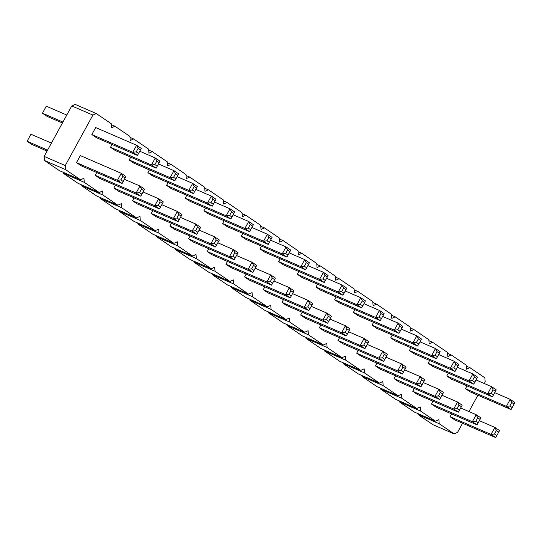 <?xml version="1.0" encoding="UTF-8"?>
<svg xmlns="http://www.w3.org/2000/svg" width="542" height="542" viewBox="0 0 542 542"><rect width="100%" height="100%" fill="white"/><g stroke="black" fill="none" stroke-linecap="round" stroke-linejoin="round"><path stroke-width="0.81" d="M484.297 383.519L485.192 381.893L484.86 377.815L469.914 367.652L466.506 369.183L466.174 365.112L451.229 354.949L447.827 356.48L447.496 352.408L432.55 342.239L429.149 343.777L428.817 339.698L413.871 329.536L410.463 331.067L410.131 326.995L395.186 316.833L391.785 318.364L391.453 314.292L376.507 304.13L373.106 305.661L372.774 301.582L357.828 291.42L354.421 292.958L354.089 288.879L339.143 278.717L335.742 280.248L335.41 276.176L320.464 266.014L317.063 267.545L316.731 263.473L301.786 253.304L298.385 254.842L298.046 250.763L283.107 240.601L279.699 242.132L279.367 238.06L264.421 227.897L261.02 229.429L260.688 225.357L245.743 215.188L242.342 216.725L242.003 212.647L227.064 202.484L223.656 204.022L223.324 199.944L208.379 189.781L204.978 191.312L204.646 187.241L189.7 177.078L186.299 178.609L185.967 174.538L171.021 164.368L167.613 165.906L167.282 161.828L152.336 151.665L148.935 153.196L148.603 149.125L133.657 138.962L130.256 140.493L129.924 136.421L114.979 126.252L111.571 127.79L111.239 123.712L96.293 113.549L75.169 104.416L71.761 105.947L44.132 156.414L65.264 165.554L65.596 169.626L80.541 179.788L83.942 178.257L84.274 182.329L99.22 192.498L102.621 190.96L102.96 195.039L117.899 205.201L121.306 203.67L121.638 207.742L136.584 217.904L139.985 216.373L140.317 220.445L155.263 230.607L158.664 229.076L158.996 233.155L173.941 243.317L177.349 241.779L177.681 245.858L192.627 256.02L196.028 254.489L196.36 258.561L211.305 268.724L214.707 267.192L215.038 271.264L229.984 281.433L233.392 279.896L233.724 283.974L248.67 294.137L252.071 292.605L252.403 296.677L267.348 306.84L270.749 305.309L271.081 309.38L286.027 319.55L289.435 318.012L289.767 322.09L304.712 332.253L308.113 330.715L308.445 334.793L323.391 344.956L326.792 343.425L327.124 347.497L342.07 357.659L345.471 356.128L345.81 360.2L360.748 370.369L364.156 368.831L364.488 372.91L379.434 383.072L382.835 381.541L383.167 385.613L398.113 395.775L401.514 394.244L401.852 398.316L416.791 408.485L420.199 406.947L420.531 411.026L435.477 421.188L438.878 419.657L439.21 423.729L454.155 433.891L457.556 432.36L462.55 423.248M44.132 156.414L44.464 160.486L65.596 169.626M71.761 105.947L92.892 115.08L65.264 165.554M44.464 160.486L59.41 170.655L80.541 179.788M63.068 172.234L63.15 173.196L78.089 183.359L99.22 192.498M81.747 184.937L81.828 185.899L96.774 196.062L117.899 205.201M100.433 197.647L100.507 198.602L115.453 208.772L136.584 217.904M119.111 210.35L119.193 211.312L134.131 221.475L155.263 230.607M137.79 223.053L137.871 224.015L152.817 234.178L173.941 243.317M156.475 235.763L156.55 236.718L171.496 246.881L192.627 256.02M175.154 248.466L175.229 249.422L190.174 259.591L211.305 268.724M193.833 261.169L193.914 262.132L208.86 272.294L229.984 281.433M212.518 273.873L212.593 274.835L227.538 284.997L248.67 294.137M231.197 286.582L231.271 287.538L246.217 297.707L267.348 306.84M249.876 299.286L249.957 300.248L264.902 310.41L286.027 319.55M268.554 311.989L268.636 312.951L283.581 323.113L304.712 332.253M287.24 324.699L287.314 325.654L302.26 335.816L323.391 344.956M305.918 337.402L306 338.364L320.945 348.526L342.07 357.659M324.597 350.105L324.678 351.067L339.624 361.229L360.748 370.369M343.282 362.815L343.357 363.77L358.303 373.933L379.434 383.072M361.961 375.518L362.042 376.473L376.981 386.642L398.113 395.775M380.64 388.221L380.721 389.183L395.667 399.346L416.791 408.485M399.325 400.924L399.4 401.886L414.345 412.049L435.477 421.188M418.004 413.634L418.085 414.589L433.024 424.752L454.155 433.891M468.945 411.561L477.902 395.206M96.293 113.549L92.892 115.08M290.221 297.829L291.339 295.857L289.001 294.265L285.553 294.652L290.221 297.829L249.286 280.126L244.618 276.948L285.553 294.652L289.387 287.646L290.918 290.763L293.256 292.348L294.062 290.824L289.387 287.646L273.866 280.932M246.149 274.144L244.618 276.948M227.471 261.44L225.933 264.245L266.874 281.948L270.709 274.943L272.24 278.06L270.322 281.562L266.874 281.948L271.542 285.126L272.653 283.148L270.322 281.562M271.542 285.126L230.607 267.423L225.933 264.245M252.863 272.423L253.974 270.444L251.637 268.859L248.189 269.245L252.863 272.423L211.922 254.72L207.254 251.542L248.189 269.245L252.03 262.233L253.554 265.35L255.892 266.942L256.698 265.411L252.03 262.233L236.508 255.526M208.792 248.737L207.254 251.542M171.428 223.324L169.89 226.129L210.831 243.832L214.666 236.827L216.197 239.943L214.28 243.446L210.831 243.832L215.499 247.01L216.61 245.038L214.28 243.446M215.499 247.01L174.565 229.307L169.89 226.129M234.178 259.713L235.296 257.741L232.958 256.149L229.51 256.542L234.178 259.713L193.243 242.01L188.575 238.839L229.51 256.542L233.351 249.53L234.876 252.647L237.213 254.239L238.019 252.708L233.351 249.53L217.83 242.816M190.107 236.027L188.575 238.839M123.21 181.509L125.934 176.475L121.266 173.298L80.324 155.595L76.49 162.607L117.424 180.31L121.266 173.298L122.79 176.414L120.873 179.924L117.424 180.31L122.099 183.487L123.21 181.509L120.873 179.924M122.099 183.487L81.158 165.784L76.49 162.607M140.778 196.19L141.889 194.212L139.551 192.627L136.11 193.013L140.778 196.19L99.836 178.487L95.168 175.31L136.11 193.013L139.944 186.001L141.476 189.124L143.806 190.709L144.612 189.178L139.944 186.001L124.423 179.294M96.706 172.505L95.168 175.31M134.07 197.918L132.533 200.723L173.467 218.426L177.309 211.414L178.833 214.53L176.916 218.04L173.467 218.426L178.135 221.603L179.253 219.625L176.916 218.04M178.135 221.603L137.201 203.9L132.533 200.723M159.456 208.894L160.567 206.922L158.237 205.33L154.788 205.716L159.456 208.894L118.522 191.19L113.847 188.013L154.788 205.716L158.623 198.711L160.154 201.827L162.492 203.413L163.298 201.888L158.623 198.711L143.102 191.997M115.385 185.208L113.847 188.013M196.821 234.307L197.932 232.328L195.594 230.743L192.146 231.129L196.821 234.307L155.879 216.604L151.211 213.426L192.146 231.129L195.987 224.117L197.518 227.24L199.849 228.826L200.655 227.294L195.987 224.117L180.466 217.41M152.749 210.621L151.211 213.426M156.13 168.149L157.241 166.177L154.904 164.585L151.455 164.978L156.13 168.149L115.189 150.452L110.521 147.275L151.455 164.978L155.297 157.966L156.821 161.082L159.158 162.675L159.965 161.143L155.297 157.966L139.775 151.252M112.059 144.47L110.521 147.275M138.556 153.474L141.286 148.44L136.611 145.263L95.677 127.56L91.842 134.565L132.776 152.268L136.611 145.263L138.142 148.379L136.225 151.882L132.776 152.268L137.444 155.446L138.556 153.474L136.225 151.882M137.444 155.446L96.51 137.743L91.842 134.565M193.487 193.562L194.598 191.583L192.268 189.998L188.819 190.384L193.487 193.562L152.553 175.859L147.885 172.681L188.819 190.384L192.654 183.379L194.185 186.495L196.522 188.081L197.329 186.55L192.654 183.379L177.132 176.665M149.416 169.876L147.885 172.681M174.809 180.859L175.92 178.88L173.582 177.295L170.141 177.681L174.809 180.859L133.874 163.156L129.199 159.978L170.141 177.681L173.975 170.669L175.506 173.786L177.837 175.378L178.643 173.847L173.975 170.669L158.454 163.962M130.737 157.173L129.199 159.978M268.209 244.381L269.327 242.41L266.989 240.817L263.541 241.204L268.209 244.381L227.274 226.678L222.606 223.5L263.541 241.204L267.382 234.198L268.907 237.315L271.244 238.9L272.05 237.376L267.382 234.198L251.861 227.484M224.144 220.696L222.606 223.5M249.53 231.678L250.641 229.7L248.311 228.114L244.862 228.5L249.53 231.678L208.595 213.975L203.921 210.797L244.862 228.5L248.697 221.488L250.228 224.612L252.565 226.197L253.371 224.666L248.697 221.488L233.175 214.781M205.459 207.993L203.921 210.797M230.851 218.975L231.962 216.996L229.625 215.411L226.183 215.797L230.851 218.975L189.91 201.272L185.242 198.094L226.183 215.797L230.018 208.785L231.549 211.902L233.88 213.494L234.686 211.963L230.018 208.785L214.497 202.071M186.78 195.289L185.242 198.094M212.173 206.265L213.284 204.293L210.946 202.701L207.498 203.094L212.173 206.265L171.231 188.562L166.563 185.391L207.498 203.094L211.339 196.082L212.864 199.199L215.201 200.784L216.007 199.26L211.339 196.082L195.818 189.368M168.101 182.579L166.563 185.391M286.894 257.091L288.005 255.113L285.668 253.527L282.219 253.913L286.894 257.091L245.953 239.388L241.285 236.21L282.219 253.913L286.061 246.901L287.592 250.018L289.923 251.61L290.729 250.079L286.061 246.901L270.539 240.187M242.823 233.406L241.285 236.21M305.573 269.794L306.684 267.816L304.353 266.23L300.905 266.617L305.573 269.794L264.638 252.091L259.964 248.913L300.905 266.617L304.74 259.604L306.271 262.728L308.608 264.313L309.414 262.782L304.74 259.604L289.218 252.897M261.501 246.109L259.964 248.913M380.294 320.613L381.412 318.635L379.075 317.05L375.626 317.436L380.294 320.613L339.36 302.91L334.692 299.733L375.626 317.436L379.461 310.43L380.992 313.547L383.329 315.132L384.136 313.601L379.461 310.43L363.939 303.716M336.223 296.928L334.692 299.733M361.616 307.91L362.727 305.932L360.396 304.347L356.948 304.733L361.616 307.91L320.681 290.207L316.006 287.03L356.948 304.733L360.782 297.721L362.313 300.837L364.644 302.429L365.45 300.898L360.782 297.721L345.261 291.013M317.544 284.225L316.006 287.03M346.263 335.945L347.381 333.974L345.044 332.382L341.596 332.768L346.263 335.945L305.329 318.242L300.661 315.065L341.596 332.768L345.43 325.762L346.961 328.879L349.299 330.464L350.105 328.94L345.43 325.762L329.909 319.048M302.192 312.26L300.661 315.065M364.949 348.648L366.06 346.677L363.723 345.085L360.274 345.478L364.949 348.648L324.008 330.945L319.34 327.774L360.274 345.478L364.116 338.465L365.64 341.582L367.977 343.174L368.784 341.643L364.116 338.465L348.594 331.751M320.878 324.963L319.34 327.774M327.585 323.242L328.696 321.264L326.365 319.678L322.917 320.065L327.585 323.242L286.65 305.539L281.976 302.361L322.917 320.065L326.751 313.052L328.283 316.176L330.613 317.761L331.419 316.23L326.751 313.052L311.23 306.345M283.513 299.557L281.976 302.361M342.937 295.2L344.048 293.229L341.711 291.637L338.262 292.03L342.937 295.2L301.996 277.497L297.328 274.327L338.262 292.03L342.104 285.017L343.628 288.134L345.965 289.726L346.772 288.195L342.104 285.017L326.582 278.303M298.866 271.515L297.328 274.327M308.906 310.539L310.017 308.561L307.68 306.975L304.231 307.361L308.906 310.539L267.965 292.836L263.297 289.658L304.231 307.361L308.073 300.349L309.597 303.466L311.935 305.058L312.741 303.527L308.073 300.349L292.551 293.635M264.835 286.853L263.297 289.658M324.252 282.497L325.369 280.526L323.032 278.934L319.584 279.32L324.252 282.497L283.317 264.794L278.649 261.617L319.584 279.32L323.425 272.314L324.949 275.431L327.287 277.016L328.093 275.485L323.425 272.314L307.897 265.6M280.18 258.812L278.649 261.617M458.349 412.177L459.46 410.199L457.13 408.614L453.681 409L458.349 412.177L417.415 394.474L412.74 391.297L453.681 409L457.516 401.988L459.047 405.111L461.384 406.696L462.191 405.165L457.516 401.988L441.994 395.281M414.278 388.492L412.74 391.297M439.67 399.474L440.781 397.496L438.444 395.911L435.002 396.297L439.67 399.474L398.736 381.771L394.061 378.594L435.002 396.297L438.837 389.285L440.368 392.401L442.699 393.993L443.505 392.462L438.837 389.285L423.316 382.571M395.599 375.789L394.061 378.594M402.306 374.061L403.417 372.083L401.087 370.498L397.638 370.884L402.306 374.061L361.372 356.358L356.704 353.181L397.638 370.884L401.473 363.878L403.004 366.995L405.341 368.58L406.148 367.049L401.473 363.878L385.951 357.164M358.235 350.376L356.704 353.181M420.992 386.764L422.103 384.793L419.765 383.201L416.317 383.587L420.992 386.764L380.05 369.061L375.382 365.891L416.317 383.587L420.158 376.582L421.683 379.698L424.02 381.283L424.826 379.759L420.158 376.582L404.637 369.868M376.92 363.079L375.382 365.891M417.658 346.026L418.77 344.048L416.439 342.463L412.99 342.849L417.658 346.026L376.724 328.323L372.049 325.146L412.99 342.849L416.825 335.837L418.356 338.953L420.687 340.545L421.493 339.014L416.825 335.837L401.304 329.123M373.587 322.341L372.049 325.146M436.337 358.729L437.455 356.751L435.118 355.166L431.669 355.552L436.337 358.729L395.403 341.026L390.735 337.849L431.669 355.552L435.504 348.54L437.035 351.663L439.372 353.248L440.179 351.717L435.504 348.54L419.982 341.833M392.266 335.044L390.735 337.849M455.023 371.433L456.134 369.461L453.796 367.869L450.348 368.255L455.023 371.433L414.081 353.73L409.413 350.552L450.348 368.255L454.189 361.25L455.714 364.366L458.051 365.952L458.857 364.427L454.189 361.25L438.668 354.536M410.951 347.747L409.413 350.552M473.701 384.136L474.812 382.164L472.475 380.572L469.033 380.965L473.701 384.136L432.767 366.433L428.092 363.262L469.033 380.965L472.868 373.953L474.399 377.069L476.73 378.662L477.536 377.13L472.868 373.953L457.346 367.239M429.63 360.45L428.092 363.262M398.98 333.316L400.091 331.345L397.753 329.753L394.305 330.139L398.98 333.316L358.038 315.613L353.37 312.436L394.305 330.139L398.146 323.134L399.671 326.25L402.008 327.835L402.814 326.311L398.146 323.134L382.625 316.42M354.908 309.631L353.37 312.436M383.628 361.358L384.739 359.38L382.401 357.795L378.96 358.181L383.628 361.358L342.693 343.655L338.018 340.478L378.96 358.181L382.794 351.169L384.325 354.285L386.656 355.877L387.462 354.346L382.794 351.169L367.273 344.461M339.556 337.673L338.018 340.478M492.38 396.846L493.491 394.867L491.16 393.282L487.712 393.668L492.38 396.846L451.445 379.143L446.777 375.965L487.712 393.668L491.547 386.656L493.078 389.773L495.415 391.365L496.221 389.833L491.547 386.656L476.025 379.949M448.309 373.16L446.777 375.965M477.035 424.881L478.146 422.909L475.808 421.317L472.36 421.703L477.035 424.881L436.093 407.178L431.425 404L472.36 421.703L476.201 414.698L477.726 417.814L480.063 419.4L480.869 417.875L476.201 414.698L460.68 407.984M432.963 401.195L431.425 404M466.994 385.863L465.456 388.668L506.391 406.371L510.232 399.366L511.756 402.482L509.839 405.985L506.391 406.371L511.065 409.549L512.176 407.57L509.839 405.985M511.065 409.549L470.124 391.846L465.456 388.668M451.642 413.905L450.104 416.71L491.038 434.413L494.88 427.401L496.411 430.517L494.487 434.02L491.038 434.413L495.713 437.584L496.824 435.612L494.487 434.02M495.713 437.584L454.772 419.881L450.104 416.71M63.15 173.196L84.274 182.329M111.32 124.674L114.979 126.252M81.828 185.899L102.96 195.039M129.999 137.377L133.657 138.962M100.507 198.602L121.638 207.742M148.677 150.087L152.336 151.665M119.193 211.312L140.317 220.445M167.363 162.79L171.021 164.368M137.871 224.015L158.996 233.155M186.042 175.493L189.7 177.078M156.55 236.718L177.681 245.858M204.72 188.196L208.379 189.781M175.229 249.422L196.36 258.561M223.406 200.906L227.064 202.484M193.914 262.132L215.038 271.264M242.084 213.609L245.743 215.188M212.593 274.835L233.724 283.974M260.763 226.312L264.421 227.897M231.271 287.538L252.403 296.677M279.448 239.022L283.107 240.601M249.957 300.248L271.081 309.38M298.127 251.725L301.786 253.304M268.636 312.951L289.767 322.09M316.806 264.428L320.464 266.014M287.314 325.654L308.445 334.793M335.491 277.131L339.143 278.717M306 338.364L327.124 347.497M354.17 289.841L357.828 291.42M324.678 351.067L345.81 360.2M372.849 302.544L376.507 304.13M343.357 363.77L364.488 372.91M391.534 315.248L395.186 316.833M362.042 376.473L383.167 385.613M410.213 327.957L413.871 329.536M380.721 389.183L401.852 398.316M428.891 340.661L432.55 342.239M399.4 401.886L420.531 411.026M447.57 353.364L451.229 354.949M418.085 414.589L439.21 423.729M466.256 366.074L469.914 367.652M47.073 151.042L31.768 144.423L27.1 141.245L30.935 134.24L51.422 143.095M30.935 134.24L27.1 141.245L47.588 150.107M62.425 123.007L47.12 116.388L42.452 113.21L46.287 106.198L66.774 115.06M46.287 106.198L42.452 113.21L62.94 122.072M255.187 268.229L270.709 274.943L275.377 278.114L274.57 279.645L272.24 278.06M199.144 230.113L214.666 236.827L219.341 239.998L218.534 241.529L216.197 239.943M161.787 204.7L177.309 211.414L181.977 214.591L181.17 216.123L178.833 214.53M494.711 392.652L510.232 399.366L514.9 402.537L514.094 404.068L511.756 402.482M479.358 420.687L494.88 427.401L499.548 430.578L498.742 432.109L496.411 430.517M291.339 295.857L293.256 292.348M289.001 294.265L290.918 290.763M272.653 283.148L274.57 279.645M251.637 268.859L253.554 265.35M253.974 270.444L255.892 266.942M216.61 245.038L218.534 241.529M232.958 256.149L234.876 252.647M235.296 257.741L237.213 254.239M125.127 178.006L122.79 176.414M141.889 194.212L143.806 190.709M139.551 192.627L141.476 189.124M179.253 219.625L181.17 216.123M158.237 205.33L160.154 201.827M160.567 206.922L162.492 203.413M197.932 232.328L199.849 228.826M195.594 230.743L197.518 227.24M154.904 164.585L156.821 161.082M157.241 166.177L159.158 162.675M140.48 149.965L138.142 148.379M192.268 189.998L194.185 186.495M194.598 191.583L196.522 188.081M173.582 177.295L175.506 173.786M175.92 178.88L177.837 175.378M266.989 240.817L268.907 237.315M269.327 242.41L271.244 238.9M250.641 229.7L252.565 226.197M248.311 228.114L250.228 224.612M229.625 215.411L231.549 211.902M231.962 216.996L233.88 213.494M213.284 204.293L215.201 200.784M210.946 202.701L212.864 199.199M285.668 253.527L287.592 250.018M288.005 255.113L289.923 251.61M306.684 267.816L308.608 264.313M304.353 266.23L306.271 262.728M381.412 318.635L383.329 315.132M379.075 317.05L380.992 313.547M360.396 304.347L362.313 300.837M362.727 305.932L364.644 302.429M345.044 332.382L346.961 328.879M347.381 333.974L349.299 330.464M366.06 346.677L367.977 343.174M363.723 345.085L365.64 341.582M326.365 319.678L328.283 316.176M328.696 321.264L330.613 317.761M341.711 291.637L343.628 288.134M344.048 293.229L345.965 289.726M307.68 306.975L309.597 303.466M310.017 308.561L311.935 305.058M323.032 278.934L324.949 275.431M325.369 280.526L327.287 277.016M457.13 408.614L459.047 405.111M459.46 410.199L461.384 406.696M438.444 395.911L440.368 392.401M440.781 397.496L442.699 393.993M401.087 370.498L403.004 366.995M403.417 372.083L405.341 368.58M419.765 383.201L421.683 379.698M422.103 384.793L424.02 381.283M416.439 342.463L418.356 338.953M418.77 344.048L420.687 340.545M435.118 355.166L437.035 351.663M437.455 356.751L439.372 353.248M456.134 369.461L458.051 365.952M453.796 367.869L455.714 364.366M472.475 380.572L474.399 377.069M474.812 382.164L476.73 378.662M397.753 329.753L399.671 326.25M400.091 331.345L402.008 327.835M384.739 359.38L386.656 355.877M382.401 357.795L384.325 354.285M491.16 393.282L493.078 389.773M493.491 394.867L495.415 391.365M478.146 422.909L480.063 419.4M475.808 421.317L477.726 417.814M512.176 407.57L514.094 404.068M496.824 435.612L498.742 432.109"/></g></svg>
